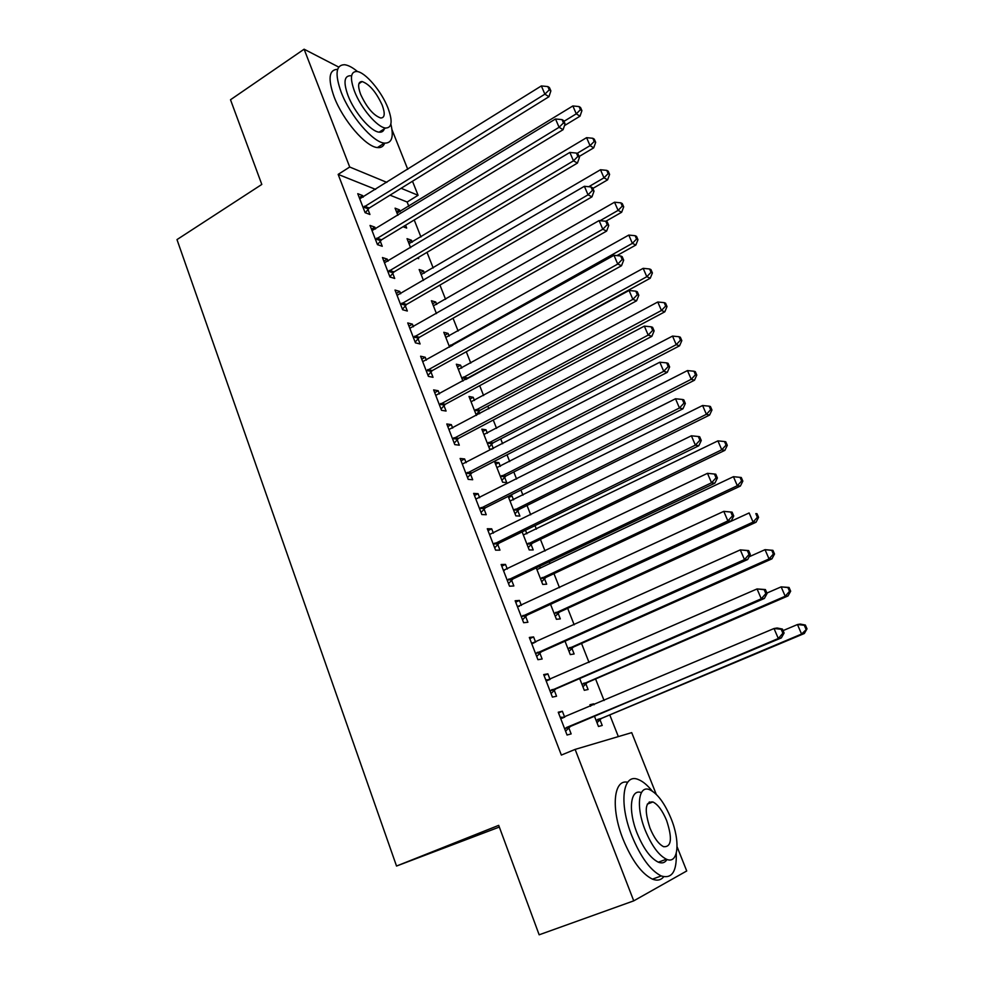 <?xml version="1.0" encoding="UTF-8"?>
<svg xmlns="http://www.w3.org/2000/svg" width="984" height="984" viewBox="0 0 984 984"><rect width="100%" height="100%" fill="white"/><g stroke="black" fill="none" stroke-linecap="round" stroke-linejoin="round"><path stroke-width="1.48" d="M618.346 736.598L609.785 714.925M604.09 700.522L595.578 678.972M589.035 662.429L581.532 643.438M574.176 624.815L567.67 608.333M559.502 587.682L553.955 573.635M549.97 563.549L549.244 561.716M545.025 551.015L540.413 539.355M536.391 529.158L534.988 525.64M530.708 514.804L527.03 505.481M522.959 495.173L520.917 489.995M516.588 479.048L513.796 471.988M509.687 461.57L507.006 454.793M502.627 443.722L500.721 438.889M496.563 428.372L493.267 420.02M488.851 408.84L487.793 406.171M483.599 395.556L479.7 385.679M470.782 363.108L466.281 351.731M458.113 331.042L453.034 318.201M445.58 299.333L439.946 285.077M433.194 267.98L427.007 252.334M420.943 236.984L414.227 219.973M408.84 206.333L407.13 202.015L418.077 195.299L401.128 188.288M677.09 846.769L686.721 870.975L633.745 900.852L575.123 749.402L631.716 732.637L656.242 794.322M499.331 827.064L396.527 866.043L176.985 239.604L261.805 184.438L230.502 99.753L304.118 49.2L338.73 67.084M392.001 129.716L407.757 169.334M412.493 181.253L418.077 195.299M585.812 683.732L588.088 689.501L584.299 690.313L579.687 678.554M544.054 675.528L547.879 673.843L543.697 674.594L552.405 697.115L556.55 696.229L554.201 690.178M547.879 673.843L550.056 679.477M558.1 613.241L560.314 618.887L556.427 619.293L550.548 604.311M515.702 602.183L519.441 600.437L515.149 600.757L523.636 622.712L527.904 622.269L525.616 616.365M519.441 600.437L521.372 605.406M525.481 530.278L526.87 533.783M530.561 543.193L530.88 543.992M531.04 544.41L533.205 549.921L529.207 549.945L522.135 531.913M488.039 530.634L491.705 528.826L487.301 528.74L495.579 550.154L499.958 550.13L497.719 544.373M491.705 528.826L493.378 533.168M497.228 543.094L497.56 543.931M495.616 464.337L498.9 462.652L494.78 462.209L502.627 482.221L506.723 482.566L504.608 477.178M498.9 462.652L500.352 466.354M504.054 475.764L504.423 476.711M461.041 460.819L464.632 458.95L460.131 458.47L468.212 479.368L472.689 479.737L470.512 474.116M464.632 458.95L466.084 462.689M469.946 472.652L470.315 473.624M469.983 399.024L473.206 397.29L468.999 396.503L476.428 415.445M473.206 397.29L474.448 400.463M478.162 409.897L478.581 410.968M478.79 411.484L479.663 413.723M434.694 392.665L438.212 390.746L433.624 389.885L441.508 410.291L446.072 411.041L443.944 405.543M438.212 390.746L439.43 393.907M443.304 403.895L443.735 405.014M444.928 335.187L448.089 333.416L443.796 332.297L449.614 347.131M448.089 333.416L449.147 336.085M408.963 326.122L412.419 324.154L407.733 322.937L415.433 342.85L420.094 343.957L418.016 338.607M412.419 324.154L413.428 326.762M420.439 272.777L423.538 270.957L419.159 269.53L423.452 280.44M423.538 270.957L424.399 273.146M383.834 261.129L387.216 259.112L382.456 257.55L389.971 277.008L394.719 278.46L392.69 273.22M387.216 259.112L388.028 261.19M396.49 211.757L399.529 209.887L395.076 208.165L397.893 215.324M399.529 209.887L400.205 211.609M405.568 225.238L406.675 228.067L403.083 226.738M359.295 197.636L362.604 195.558L357.758 193.688L365.113 212.692L369.923 214.475L367.942 209.358M362.604 195.558L363.219 197.144M407.13 202.015L390.021 195.164M375.63 189.395L338.152 174.389L561.36 755.072L575.123 749.402M371.497 229.198L374.842 227.156L370.033 225.434L377.475 244.659L382.247 246.283L380.242 241.105M374.842 227.156L375.544 228.977M408.397 242.101L411.472 240.256L407.056 238.669L410.599 247.685M411.472 240.256L412.234 242.212M418.262 257.525L418.692 258.632L417.228 258.14M396.331 293.441L399.738 291.436L395.014 290.046L402.628 309.739L407.327 311.018L405.273 305.716M399.738 291.436L400.648 293.773M432.616 303.81L435.752 302.014L431.41 300.735L436.453 313.588M435.752 302.014L436.699 304.437M421.755 359.197L425.236 357.253L420.599 356.208L428.397 376.368L433.009 377.303L430.906 371.878M425.236 357.253L426.355 360.132M457.388 366.934L460.573 365.175L456.33 364.215L462.947 381.079M460.573 365.175L461.73 368.09M447.794 426.539L451.349 424.645L446.798 423.969L454.78 444.62L459.294 445.186L457.154 439.627M451.349 424.645L452.677 428.089M456.539 438.064L456.945 439.11M482.726 431.496L485.985 429.787L481.816 429.172L489.577 448.95L491.988 449.245M485.985 429.787L487.326 433.218M491.041 442.64L491.434 443.649M491.619 444.141L493.353 448.544M474.46 495.518L478.089 493.685L473.636 493.39L481.816 514.546L486.244 514.718L484.03 509.023M478.089 493.685L479.651 497.707M483.501 507.658L483.857 508.568M508.654 497.572L511.975 495.911L509.454 495.739M511.975 495.911L513.537 499.872M517.227 509.281L517.572 510.155M517.744 510.598L519.896 516.047L515.85 515.887L508.187 496.379M501.791 566.194L505.493 564.41L501.139 564.521L509.527 586.206L513.845 585.972L511.582 580.142M505.493 564.41L507.289 569.059M511.127 578.973L511.422 579.736M539.638 566.28L540.364 568.112M544.054 577.497L544.337 578.235M544.496 578.617L546.686 584.201L542.737 584.41L536.255 567.891M529.786 638.628L533.574 636.919L529.331 637.447L537.928 659.686L542.135 659.022L539.822 653.044M533.574 636.919L535.628 642.208M571.876 648.271L574.115 653.979L570.277 654.594L565.025 641.199M558.506 712.896L562.368 711.247L558.248 712.219L567.055 735.023L571.15 733.904L568.777 727.779M562.368 711.247L564.681 717.213M590.191 705.331L593.721 703.831L589.957 704.729L590.548 706.254M593.721 703.831L594.078 704.753M599.92 719.611L602.22 725.454L598.481 726.475L594.533 716.389M396.527 866.043L498.703 825.355L539.158 934.8L633.745 900.852M338.152 174.389L349.714 167.022L304.118 49.2M386.86 182.384L349.714 167.022M364.461 206.209L369.271 208.018L548.961 96.715L544.878 94.156L363.121 207.55M549.244 89.852L550.868 90.897L549.453 87.613L547.83 86.567L549.244 89.852L544.878 94.156L541.348 85.94L359.738 198.805M369.271 208.018L365.298 212.753M548.961 96.715L550.868 90.897M547.83 86.567L541.348 85.94M564.496 125.608L580.006 116.186L576.267 113.849L572.86 105.952L397.007 213.073M563.967 121.34L576.267 113.849L580.425 109.716L581.913 110.663L580.548 107.514L579.059 106.567L580.425 109.716M572.86 105.952L579.059 106.567M581.913 110.663L580.006 116.186M376.811 238.116L381.583 239.776L563.106 129.679L559.084 127.293L375.457 239.456M563.463 122.939L565.074 123.91L563.648 120.589L562.036 119.617L563.463 122.939L559.084 127.293L555.517 118.978L372.038 230.613M381.583 239.776L377.462 244.635M563.106 129.679L565.074 123.91M562.036 119.617L555.517 118.978M389.307 270.416L394.043 271.904L577.448 163.061L573.475 160.847L387.942 271.744M577.866 156.431L579.453 157.329L578.002 153.971L576.427 153.073L577.866 156.431L573.475 160.847L569.859 152.422L384.473 262.789M394.043 271.904L389.873 276.75M577.448 163.061L579.453 157.329M576.427 153.073L569.859 152.422M579.109 156.53L593.721 147.834L590.043 145.644L586.587 137.662L409.012 243.651M577.03 153.418L590.043 145.644L594.213 141.462L595.677 142.348L594.287 139.162L592.823 138.277L594.213 141.462M586.587 137.662L592.823 138.277M595.677 142.348L593.721 147.834M592.835 188.448L607.608 179.851L603.979 177.833L600.486 169.752L421.14 274.561M588.764 186.726L603.979 177.833L608.161 173.602L609.6 174.414L608.21 171.191L606.759 170.367L608.161 173.602M600.486 169.752L606.759 170.367M609.6 174.414L607.608 179.851M357.573 71.611C352.555 67.441 348.213 65.141 344.548 64.723C335.864 64.895 334.744 74.058 341.177 92.213C349.997 115.657 372.985 142.385 384.387 143.111C391.817 143.443 393.969 137.108 390.869 124.095M337.635 69.347C328.914 69.606 327.746 78.781 334.129 96.887C342.899 120.294 365.913 146.911 377.413 147.563C381.042 147.957 383.465 146.493 384.683 143.147M384.338 128.818C383.514 131.339 381.78 132.459 379.135 132.151C370.882 131.647 354.363 112.397 348.016 95.571C343.342 82.459 344.154 75.842 350.452 75.731M354.498 91.278C360.882 108.142 377.376 127.465 385.568 128.031C392.038 127.945 392.825 121.266 387.954 107.969C381.571 91.34 365.224 72.004 356.811 71.475C350.562 71.561 349.8 78.166 354.498 91.278M382.186 105.091C376.134 92.041 369.455 84.194 362.124 81.549C358.078 81.598 357.573 85.866 360.624 94.341C366.712 107.465 373.391 115.349 380.66 117.994C384.793 117.945 385.31 113.64 382.186 105.091M652.207 791.038C647.411 785.134 642.823 781.321 638.456 779.599C622.909 772.489 618.493 802.723 631.826 835.785C640.682 857.162 650.486 870.545 661.236 875.944C671.851 879.143 676.857 871.615 676.254 853.374M627.644 782.268C613.708 778.824 610.634 808.196 623.02 839.118C631.826 860.446 641.642 873.792 652.454 879.143C657.189 881 660.953 880.188 663.733 876.732M667.017 859.45C665.049 862.759 662.158 863.669 658.345 862.193C650.596 858.331 643.536 848.712 637.152 833.337C627.767 810.152 630.449 788.319 641.371 792.637M645.233 830.275C651.654 845.674 658.714 855.33 666.414 859.216C678.394 864.813 680.571 841.406 671.014 818.405C664.581 803.092 657.496 793.547 649.76 789.771C638.505 784.543 635.602 806.56 645.233 830.275M666.599 820.447C662.453 810.57 657.89 804.408 652.909 801.96C645.16 801.357 644.188 810.078 649.981 828.085C654.126 838.011 658.677 844.211 663.634 846.707C671.519 847.187 672.502 838.429 666.599 820.447M650.03 803.067L649.305 801.923M401.939 303.084L406.638 304.4L591.95 196.849L588.038 194.82L400.574 304.413M592.454 190.355L594.016 191.179L592.553 187.772L590.99 186.948L592.454 190.355L588.038 194.82L584.385 186.296L397.069 295.348M406.638 304.4L402.444 309.247M591.95 196.849L594.016 191.179M590.99 186.948L584.385 186.296M414.744 336.147L419.393 337.291L606.648 231.068L602.798 229.223L413.354 337.463M607.226 224.696L608.752 225.447L607.276 222.003L605.738 221.24L607.226 224.696L602.798 229.223L599.096 220.588L409.811 328.299M419.393 337.291L415.15 342.112M606.648 231.068L608.752 225.447M605.738 221.24L599.096 220.588M605.812 221.277L621.654 212.249L618.087 210.392L614.545 202.212L433.403 305.827M600.092 220.687L618.087 210.392L622.282 206.111L623.696 206.861L622.282 203.602L620.855 202.839L622.282 206.111M614.545 202.212L620.855 202.839M623.696 206.861L621.654 212.249M616.919 255.606L635.873 245.028L632.368 243.355L628.776 235.078L445.813 337.438M449.27 346.233L632.368 243.355L636.562 239.014L637.964 239.702L636.537 236.394L635.135 235.705L636.562 239.014M628.776 235.078L635.135 235.705M637.964 239.702L635.873 245.028M427.683 369.603L432.296 370.574L621.519 265.717L617.743 264.069L426.281 370.919M622.183 259.481L623.684 260.145L622.183 256.664L620.67 255.975L622.183 259.481L617.743 264.069L613.991 255.311L422.702 361.632M432.296 370.574L428.015 375.384M621.519 265.717L623.684 260.145M620.67 255.975L613.991 255.311M465.838 379.504L650.264 278.214L646.808 276.713L643.179 268.337L458.359 369.418M461.853 378.323L646.808 276.713L651.027 272.322L652.404 272.937L650.953 269.591L649.575 268.976L651.027 272.322M643.179 268.337L649.575 268.976M652.404 272.937L650.264 278.214M440.795 403.465L445.358 404.252L636.586 300.809L632.872 299.357L439.368 404.768M637.324 294.708L638.813 295.298L637.288 291.756L635.799 291.166L637.324 294.708L632.872 299.357L629.071 290.489L435.74 395.371M445.358 404.252L441.029 409.049M636.586 300.809L638.813 295.298M635.799 291.166L629.071 290.489M476.108 414.645L480.143 410.242L664.827 311.805L661.433 310.489L657.767 302.002L471.065 401.767M474.596 410.771L661.433 310.489L665.664 306.036L667.017 306.577L665.553 303.195L664.2 302.642L665.664 306.036M657.767 302.002L664.2 302.642M667.017 306.577L664.827 311.805M454.054 437.732L458.569 438.335L651.851 336.344L648.198 335.101L452.615 439.036M652.663 330.378L654.126 330.895L652.576 327.315L651.125 326.799L652.663 330.378L648.198 335.101L644.348 326.122L448.95 429.528M458.569 438.335L454.202 443.12M651.851 336.344L654.126 330.895M651.125 326.799L644.348 326.122M488.925 447.289L492.996 442.911L679.575 345.802L676.242 344.671L672.527 336.085L483.907 434.485M487.474 443.599L676.242 344.671L680.485 340.156L681.814 340.624L680.325 337.204L678.997 336.725L680.485 340.156M672.527 336.085L678.997 336.725M681.814 340.624L679.575 345.802M467.474 472.418L471.951 472.837L667.3 372.333L663.72 371.3L466.035 473.71M668.21 366.528L669.637 366.946L668.074 363.33L666.648 362.887L668.21 366.528L663.72 371.3L659.821 362.21L462.308 464.091M471.951 472.837L467.535 477.597M667.3 372.333L669.637 366.946M666.648 362.887L659.821 362.21M501.889 480.327L505.997 475.948L694.495 380.218L691.235 379.271L687.472 370.574L496.895 467.597M500.512 476.809L691.235 379.271L695.491 374.707L696.783 375.101L695.282 371.632L693.978 371.239L695.491 374.707M687.472 370.574L693.978 371.239M696.783 375.101L694.495 380.218M481.065 507.535L485.481 507.756L682.957 408.803L679.452 407.979L479.602 508.826M683.954 403.132L685.344 403.477L683.769 399.799L682.367 399.455L683.954 403.132L679.452 407.979L675.504 398.766L475.838 499.085M485.481 507.756L481.028 512.492M682.957 408.803L685.344 403.477M682.367 399.455L675.504 398.766M515.001 513.734L519.158 509.38L709.599 415.051L706.401 414.301L702.588 405.506L510.032 501.09M513.697 510.413L706.401 414.301L710.669 409.688L711.949 409.996L710.423 406.49L709.144 406.171L710.669 409.688M702.588 405.506L709.144 406.171M711.949 409.996L709.599 415.051M494.817 543.082L499.196 543.094L698.824 445.74L695.38 445.137L493.341 544.361M699.907 440.229L701.272 440.488L699.673 436.761L698.296 436.502L699.907 440.229L695.38 445.137L691.383 435.801L489.528 534.496M499.196 543.094L494.681 547.83M698.824 445.74L701.272 440.488M698.296 436.502L691.383 435.801M528.26 547.534L532.455 543.193L724.9 450.328L721.764 449.786L717.914 440.869L523.34 534.976M527.03 544.41L721.764 449.786L726.057 445.1L727.299 445.334L725.749 441.779L724.507 441.533L726.057 445.1M717.914 440.869L724.507 441.533M727.299 445.334L724.9 450.328M508.74 579.072L513.07 578.887L714.888 483.169L711.53 482.787L507.252 580.339M716.057 477.806L717.398 477.978L715.774 474.202L714.433 474.03L716.057 477.806L711.53 482.787L707.471 473.329L503.39 570.363M513.07 578.887L508.507 583.598M503.377 570.314L504.497 570.289M714.888 483.169L717.398 477.978M714.433 474.03L707.471 473.329M537.842 569.195L733.424 476.687L740.054 477.351L741.629 480.955L742.846 481.114L741.272 477.511L740.054 477.351M541.692 581.741L545.923 577.411L740.386 486.047L737.324 485.702L733.424 476.687M540.536 578.801L737.324 485.702L741.629 480.955M742.846 481.114L740.386 486.047M522.848 615.517L527.116 615.111L731.173 521.089L727.889 520.93L521.336 616.771M732.44 515.899L727.889 520.93L723.781 511.348L732.096 512.147L730.792 512.061L732.44 515.899L733.744 515.96L732.096 512.147M517.436 606.661L723.781 511.348L730.792 512.061M527.116 615.111L522.516 619.809M517.313 606.353L519.355 606.341M731.173 521.089L733.744 515.96M554.201 613.622L753.08 522.086L749.131 512.947L551.962 603.659M555.271 616.353L559.552 612.036L756.069 522.221L753.08 522.086L757.397 517.277L758.578 517.338L756.991 513.697L755.81 513.623L757.397 517.277M552.221 603.672L551.421 603.905M755.81 513.623L756.991 513.697M758.578 517.338L756.069 522.221M537.129 652.417L541.335 651.789L747.68 559.515L744.47 559.601L535.603 653.671M749.033 554.484L744.47 559.601L740.3 549.884L748.639 550.585L747.36 550.597L749.033 554.484L750.3 554.459L748.639 550.585M531.643 643.425L740.3 549.884L747.36 550.597M541.335 651.789L536.686 656.463M531.422 642.847L534.177 642.859M747.68 559.515L750.3 554.459M569.01 651.371L573.34 647.078L771.948 558.838L769.045 558.924L765.035 549.662L749.082 556.809M568.026 648.85L769.045 558.924L773.362 554.053L774.519 554.029L772.92 550.339L771.751 550.351L773.362 554.053M771.751 550.351L765.035 549.662L772.92 550.339M774.519 554.029L771.948 558.838M551.581 689.784L555.739 688.935L764.396 598.444L761.272 598.776L550.044 691.026M765.847 593.598L761.272 598.776L757.053 588.936L765.404 589.551L764.162 589.662L765.847 593.598L767.089 593.475L765.404 589.551M546.034 680.657L757.053 588.936L764.162 589.662M555.739 688.935L551.04 693.585M545.714 679.796L549.183 679.858M764.396 598.444L767.089 593.475M582.922 686.82L587.288 682.539L788.036 595.935L785.207 596.242L781.148 586.87L766.905 593.057M582.011 684.495L785.207 596.242L789.537 591.298L790.669 591.199L789.045 587.46L787.913 587.559L789.537 591.298M787.913 587.559L781.148 586.87L789.045 587.46M790.669 591.199L788.036 595.935M566.231 727.619L781.345 637.915L778.307 638.493L564.668 728.849M782.895 633.241L778.307 638.493L774.027 628.518L777.089 628.001L782.391 629.047L781.185 629.256L782.895 633.241L784.1 633.019L782.391 629.047M560.609 718.357L774.027 628.518L781.185 629.256M570.314 726.549L565.579 731.186M560.179 717.213L564.398 717.336M781.345 637.915L784.1 633.019M597.005 722.686L601.409 718.431L804.322 633.511L801.579 634.04L797.458 624.545L783.067 630.609M596.181 720.596L801.579 634.04L807.015 628.837L805.367 625.049L804.272 625.246L805.921 629.034M804.272 625.246L797.458 624.545L800.238 624.065L805.367 625.049M807.015 628.837L804.322 633.511M363.477 207.095L368.299 208.915M375.814 239.014L380.599 240.662M388.299 271.301L393.046 272.777M400.931 303.958L405.629 305.274M413.711 337.02L418.372 338.164M451.262 346.22L449.614 345.814M452.603 345.47L450.611 344.978M426.65 370.476L431.263 371.435M466.441 378.779L462.209 377.893M467.449 377.954L463.218 377.069M439.75 404.326L444.313 405.113M479.147 411.066L474.952 410.353M480.143 410.242L475.961 409.516M452.997 438.593L457.523 439.184M491.988 443.722L487.843 443.181M492.996 442.911L488.863 442.357M466.404 473.279L470.881 473.673M504.976 476.76L500.868 476.391M505.997 475.948L501.901 475.567M479.983 508.384L484.411 508.593M518.113 510.179L514.066 509.983M519.158 509.38L515.099 509.183M493.734 543.918L498.113 543.931M531.409 543.992L527.412 543.98M532.455 543.193L528.457 543.18M507.646 579.908L511.975 579.711M544.865 578.211L540.917 578.383M545.923 577.411L541.975 577.596M521.729 616.341L526.01 615.935M558.481 612.823L554.582 613.204M559.552 612.036L555.653 612.405M532.209 643.425L533.07 643.315M535.997 653.228L540.216 652.601M572.257 647.866L568.408 648.431M573.34 647.078L569.49 647.644M546.612 680.657L547.879 680.424M550.45 690.584L554.607 689.747M586.193 683.314L582.405 684.089M587.288 682.539L583.5 683.314M561.188 718.369L562.996 717.926M565.074 728.418L569.183 727.348M600.302 719.193L596.575 720.177M601.409 718.431L597.682 719.402M384.387 143.111L377.413 147.563M379.135 132.151L385.568 128.031M358.914 83.689L362.124 81.549M661.236 875.944L652.454 879.143M658.345 862.193L666.414 859.216M647.3 804.125L652.909 801.96M440.611 403.563L445.186 404.35M479.983 410.34L475.789 409.615M453.698 437.954L458.212 438.557M492.652 443.108L488.507 442.566M466.933 472.763L471.41 473.169M505.481 476.268L501.385 475.899M480.352 508.015L484.78 508.224M518.47 509.823L514.423 509.638M493.956 543.697L498.322 543.709M531.618 543.771L527.621 543.771M507.719 579.822L512.049 579.625M544.939 578.125L540.991 578.309"/></g></svg>
